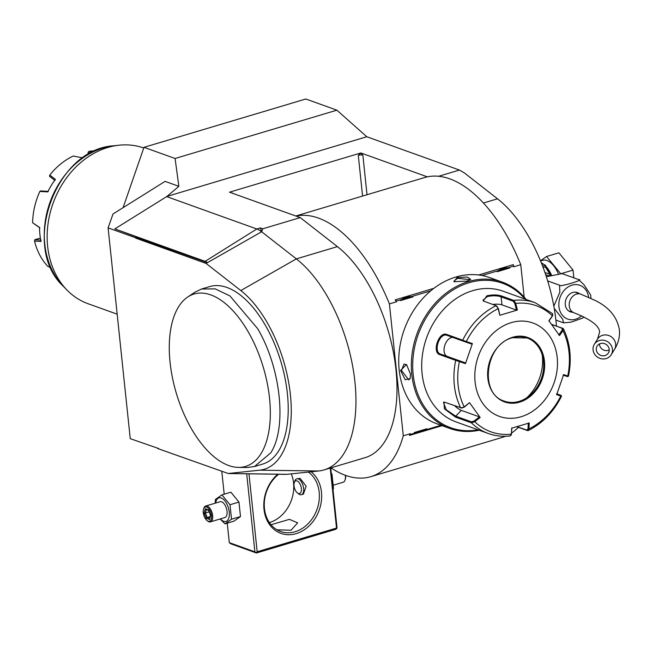 <?xml version="1.0" encoding="UTF-8"?>
<svg xmlns="http://www.w3.org/2000/svg" width="652" height="652" viewBox="0 0 652 652"><rect width="100%" height="100%" fill="white"/><g stroke="black" fill="none" stroke-linecap="round" stroke-linejoin="round"><path stroke-width="0.98" d="M84.947 156.513A66.154 53.529 -70.2 0 0 81.973 157.702L73.187 156.04A66.154 53.529 109.8 0 0 49.78 175.103L55.379 179.357A66.154 53.529 -70.2 0 0 47.751 191.884L39.837 191.435A66.154 53.529 109.8 0 0 32.6 222.731L39.527 227.426A66.154 53.529 -70.2 0 0 41.011 241.484L34.523 241.053A66.154 53.529 109.8 0 0 47.702 266.252L50.97 267.785M41.198 240.148L34.874 239.691L40.383 238.045M32.6 222.731L39.902 227.882M48.346 191.386L40.644 190.922L39.837 191.435M54.711 180.262L49.528 176.333L54.996 180.449M49.528 176.333L49.78 175.103M34.523 241.053L34.874 239.691M95.282 150.889A66.154 53.529 109.8 0 0 89.169 151.272L91.655 152.617M88.264 154.467L88.044 152.332L90.098 153.44M88.044 152.332L89.169 151.272M117.173 314.183L88.077 303.726A82.69 66.92 -70.2 0 1 66.814 289.879A82.69 66.92 -70.2 0 1 51.043 209.561A82.69 66.92 -70.2 0 1 107.808 147.482A82.69 66.92 -70.2 0 1 118.794 145.233A82.69 66.92 -70.2 0 1 143.758 148.004M123.089 207.67L143.994 147.319L305.804 98.998L336.888 110.172L366.791 136.749L459.464 170.058L464.46 172.984L497.517 198.811L483.409 203.025M136.7 236.986L135.567 238.086L206.089 263.432L207.426 262.666L136.431 237.556L136.7 236.986L114.85 228.909L166.953 196.431L178.852 186.317L175.078 158.493L336.888 110.172M166.953 196.431L366.791 136.749M143.994 147.319L175.078 158.493M135.526 237.719L108.102 227.866L113.016 213.978L165.095 181.37L178.852 186.317M246.692 473.792L254.891 551.845L229.292 542.643L227.246 523.165M224.198 494.192L221.786 471.209M229.292 542.643L230.824 543.801L256.423 553.002L256.114 552.586L257.173 551.763L248.982 473.833M254.891 551.845L256.114 552.586M257.173 551.763L336.53 528.063L330.222 468.071M311.159 471.779A34.727 28.101 -70.2 0 1 320.499 505.797A34.727 28.101 -70.2 0 1 296.195 533.638A34.727 28.101 -70.2 0 1 265.38 516.042A34.727 28.101 -70.2 0 1 277.719 474.24M336.53 528.063L336.839 528.479L336.986 527.329L330.735 467.916M336.839 528.479L335.78 529.302L256.423 553.002M271.036 524.762L289.415 519.351L297.654 522.839L290.996 530.263L276.986 529.791M308.372 472.072A33.073 26.765 -70.2 0 1 318.437 504.485A33.073 26.765 -70.2 0 1 295.111 531.739A33.073 26.765 -70.2 0 1 280.629 531.502A33.073 26.765 -70.2 0 1 264.28 506.025A33.073 26.765 -70.2 0 1 278.632 474.248M269.382 522.578A33.073 26.765 109.8 0 0 269.512 522.537A33.073 26.765 109.8 0 0 291.289 473.874M297.369 492.888L298.657 493.898A8.272 4.173 -106.6 0 0 299.896 494.615A8.272 4.173 -106.6 0 0 301.436 494.697L303.408 494.11L306.138 486.196L300.116 478.372L296.709 478.853A8.272 4.173 -106.6 0 0 294.818 481.046L294.296 482.594A6.618 3.341 -106.6 0 0 297.369 492.888A6.618 3.341 -106.6 0 0 298.363 493.458A6.618 3.341 -106.6 0 0 301.363 488.495A6.618 3.341 -106.6 0 0 297.043 480.907A6.618 3.341 -106.6 0 0 294.296 482.594M301.436 494.697A8.272 4.173 -106.6 0 0 303.424 487.003A8.272 4.173 -106.6 0 0 298.249 478.935A8.272 4.173 -106.6 0 0 296.709 478.853M332.985 489.269L333.514 488.772L331.99 474.281L331.265 472.961M333.514 488.772L332.952 488.943M331.99 474.281L331.428 474.452M345.283 475.267A8.272 4.173 73.4 0 1 345.055 480.043A8.272 4.173 73.4 0 1 343.164 482.236L333.637 485.08M345.576 475.365A7.441 3.757 73.4 0 1 345.315 479.269L345.055 480.043M220.14 518.976L224.973 523.849L233.929 521.168L240.482 516.555L238.958 502.064L230.881 492.195L221.924 494.868L215.372 499.481L215.25 503.173M238.958 502.064L230.001 504.738L221.924 494.868M240.482 516.555L231.525 519.228L230.001 504.738M224.973 523.849L231.525 519.228M220.417 518.894A12.298 6.202 -106.6 0 0 223.677 521.323A12.298 6.202 -106.6 0 0 229.251 512.097A12.298 6.202 -106.6 0 0 221.224 497.989A12.298 6.202 -106.6 0 0 215.682 503.042M210.457 521.869L224.818 517.574A8.272 4.173 -106.6 0 0 226.806 509.88A8.272 4.173 -106.6 0 0 221.631 501.812A8.272 4.173 -106.6 0 0 220.091 501.73L205.722 506.017A8.272 4.173 73.4 0 1 207.263 506.099A8.272 4.173 -106.6 0 1 212.438 514.175A8.272 4.173 -106.6 0 1 210.457 521.869A8.272 4.173 -106.6 0 1 208.909 521.787A8.272 4.173 73.4 0 1 207.67 521.07L207.026 520.565A7.441 3.757 73.4 0 1 203.571 508.992A7.441 3.757 73.4 0 1 206.66 507.093A7.441 3.757 -106.6 0 1 211.517 515.626A7.441 3.757 -106.6 0 1 208.143 521.209A7.441 3.757 73.4 0 1 207.026 520.565M203.571 508.992L203.831 508.21A8.272 4.173 73.4 0 1 205.722 506.017M209.528 519.546L210.645 515.316L208.518 509.913L205.274 508.747L204.157 512.985L206.285 518.381L209.528 519.546L209.879 518.438M206.285 518.381L207.173 517.468L209.618 518.348M204.157 512.985L205.404 512.969L207.173 517.468L210.074 516.604M205.274 508.747L206.334 509.44M208.518 509.913L209.031 510.41L208.518 509.913M210.645 515.316L210.808 514.909M209.153 511.844L205.404 512.969L206.301 509.554M158.689 448.535L130.253 438.666L108.102 227.866M157.686 448.527L228.167 473.499L259.675 470.182A98.044 49.462 -106.6 0 0 290.409 394.802A98.044 49.462 -106.6 0 0 240.8 290.556L206.089 263.432M238.404 467.394L247.165 467.517L254.5 466.514L262.707 464.069A92.617 46.724 -106.6 0 0 278.942 450.442A92.617 46.724 -106.6 0 0 274.305 343.359A92.617 46.724 -106.6 0 0 209.708 286.587L201.501 289.04L194.818 292.226L187.556 297.133A89.952 45.387 -106.6 0 0 180.262 304.305A89.952 45.387 -106.6 0 0 179.194 402.039A89.952 45.387 -106.6 0 0 238.404 467.394A89.952 45.387 -106.6 0 0 270.156 419.472A89.952 45.387 -106.6 0 0 245.837 327.866A89.952 45.387 -106.6 0 0 187.556 297.133M136.431 237.556L135.567 238.086M228.559 473.507A15.778 7.963 -106.6 0 0 229.08 473.548L286.065 474.354A33.073 16.691 -106.6 0 0 287.133 474.306L318.649 470.988A115.763 58.411 -106.6 0 0 324.06 469.905A115.763 58.411 -106.6 0 0 354.321 376.783A115.763 58.411 -106.6 0 0 296.35 258.885L261.639 231.762L207.426 262.666A15.778 7.963 -106.6 0 0 205.119 261.346L114.85 228.909M261.639 231.762L260.401 227.915L262.805 228.787L261.639 231.762A33.073 16.691 -106.6 0 0 256.798 228.991L166.529 196.554M324.06 469.905L365.104 457.655A115.763 58.411 -106.6 0 0 395.365 364.533A115.763 58.411 -106.6 0 0 337.402 246.627L300.254 217.605L262.805 228.787M300.254 217.605L295.992 216.073A135.608 68.419 73.4 0 1 389.415 303.913L403.278 435.805A135.608 68.419 73.4 0 1 370.784 476.669A135.608 68.419 73.4 0 1 330.963 467.851M482.04 275.519L513.621 266.081L513.694 266.798L520.761 264.688A135.608 68.419 73.4 0 0 427.337 176.847L360.866 152.959L229.52 192.185L295.992 216.073M459.464 170.058L438.592 176.285M556.49 326.065A115.763 58.411 -106.6 0 0 497.517 198.811M549.269 275.804L545.708 274.769M562.065 273.628L546.368 276.758M555.903 320.108L563.581 322.862L562.709 319.235L554.224 308.388M547.68 280.93L559.595 285.209C558.552 287.565 585.806 279.423 578.552 279.553L584.037 284.769L590.671 295.006L590.948 298.323M553.825 306.138L559.815 292.267L559.595 285.209M562.097 273.636L578.552 279.553M583.842 316.921L582.668 318.086L571.103 322.145L563.548 322.854M572.407 312.235A10.253 8.297 -70.2 0 1 570.329 311.835A10.253 8.297 -70.2 0 1 565.341 302.047A10.253 8.297 -70.2 0 1 572.774 292.463A10.253 8.297 -70.2 0 1 577.264 292.536A10.253 8.297 -70.2 0 1 579.115 293.555M612.432 349.211A9.927 9.218 -148.4 0 0 604.771 340.483A9.927 9.218 -148.4 0 0 594.306 344.346A9.927 9.218 -148.4 0 0 593.067 349.888A9.927 9.218 -148.4 0 0 600.736 358.616A9.927 9.218 -148.4 0 0 611.201 354.753A9.927 9.218 -148.4 0 0 612.432 349.211M609.204 349.325A6.618 6.145 31.6 0 1 608.381 353.017A6.618 6.145 31.6 0 1 601.405 355.593A6.618 6.145 31.6 0 1 596.295 349.774A6.618 6.145 31.6 0 1 597.118 346.082A6.618 6.145 31.6 0 1 604.094 343.506A6.618 6.145 31.6 0 1 609.204 349.325M540.565 260.963L542.814 260.295A22.494 11.345 73.4 0 1 547.004 260.515A22.494 11.345 73.4 0 1 558.299 273.62M560.459 273.449L546.58 256.489L540.484 260.784M573.85 277.858L573.026 270.091L558.894 252.813L546.58 256.489M573.026 270.091L561.568 273.514M542.627 266.171L545.528 265.299L541.51 263.31M545.651 266.472L545.528 265.299L545.993 266.489L545.259 266.823L549.962 274.158A3.309 0.954 -64.3 0 0 549.717 275.666M545.993 266.489L551.242 275.217M551.38 275.478L549.962 274.158L544.95 272.544M543.116 267.467L545.259 266.823M229.08 473.548A15.778 7.963 -106.6 0 0 229.585 473.523L228.167 473.499M389.415 303.913L396.481 301.803L396.408 301.085L411.86 296.473A13.399 10.839 -70.2 0 1 412.96 296.88C407.956 296.041 403.792 297.288 400.467 300.613A13.399 10.839 -70.2 0 1 401.42 299.594M396.408 301.085L395.193 299.879L396.481 301.803M395.193 299.879L433.849 288.339M478.592 274.981L513.311 264.606L513.621 266.081M427.337 176.847A135.608 68.419 -106.6 0 0 424.525 177.564L295.796 215.999M232.006 193.073A3.309 0.994 174 0 1 232.422 192.935L231.892 193.033M360.866 152.959L358.29 155.347A3.309 0.994 174 0 1 362.862 155.184L360.89 153.228M518.397 427.321A135.608 68.419 73.4 0 1 511.624 432.969M505.447 436.269A135.608 68.419 73.4 0 1 502.13 437.443L370.784 476.669M403.278 435.805L410.344 433.694L409.44 435.422L442.072 425.674M520.761 264.688L524.167 297.108M440.98 425.283L415.438 432.912A13.399 10.839 -70.2 0 1 414.33 432.504L426.824 428.772A13.399 10.839 -70.2 0 1 425.878 429.79M415.438 432.912L410.418 434.411L410.344 433.694M400.467 300.613L412.96 296.88M411.86 296.473L430.719 290.841M497.215 271.721L509.709 267.988C504.697 267.157 500.532 268.396 497.215 271.721A13.399 10.839 -70.2 0 1 498.169 270.702M508.609 267.581A13.399 10.839 -70.2 0 1 509.709 267.988M410.418 434.411L409.44 435.422M414.33 432.504C418.038 432.871 422.203 431.632 426.824 428.772M526.164 299.488A77.727 62.902 109.8 0 0 502.39 282.161L489.774 277.622A77.727 62.902 109.8 0 0 424.99 296.155A77.727 62.902 109.8 0 0 399.179 369.977A77.727 62.902 109.8 0 0 437.199 423.922L449.815 428.454A77.727 62.902 109.8 0 0 479.179 430.222M502.39 282.161A77.727 62.902 109.8 0 0 437.606 300.686A77.727 62.902 109.8 0 0 411.795 374.509A77.727 62.902 109.8 0 0 449.815 428.454M400.548 370.466L406.53 364.525L410.426 374.02L410.165 378.641L405.226 379.717L400.548 370.466L401.461 370.434L404.044 364.044L406.783 364.778M466.979 281.093L453.906 281.688L457.109 277.548L467.28 277.043L470.744 279.358L466.979 281.093M410.263 378.282L408.78 379.888L401.461 370.434M524.982 299.064A76.732 62.095 109.8 0 0 450.76 291.46A76.732 62.095 109.8 0 0 413.164 374.46A76.732 62.095 109.8 0 0 477.997 429.798M483.629 301.183L483.026 300.132L487.346 296.562C492.7 295.454 497.297 295.552 501.127 296.864L513.238 301.216L513.8 300.409L515.756 303.4L517.386 310.034L499.823 315.275L498.193 308.649L496.123 305.682L483.222 300.963L486.914 295.804C492.692 294.59 497.623 294.671 501.69 296.049L513.8 300.409A69.462 56.211 -70.2 0 1 535.3 302.772L503.067 291.191A69.462 56.211 109.8 0 0 472.651 290.678A69.462 56.211 109.8 0 0 422.341 355.593A69.462 56.211 109.8 0 0 456.082 421.925L488.315 433.507A69.462 56.211 -70.2 0 1 471.396 422.822L455.626 417.158L444.395 408.853L443.979 402.007L461.844 408.062L464.265 407.133L469.546 402.683L480.157 417.5L474.77 421.705L471.396 422.822L471.453 421.844L455.675 416.172L446.335 409.815L443.433 402.512L444.444 402.088M551.527 324.28L563.45 328.828C570.255 343.148 571.934 358.926 568.479 376.139M488.315 433.507C495.333 436.009 502.651 436.816 510.28 435.935L511.388 434.142L511.69 428.209L529.253 422.961L528.943 428.902L527.484 430.589L516.816 426.75M551.739 324.566L562.896 328.363L562.986 330.645L559.53 335.56L548.919 320.743L552.374 315.837A67.009 54.222 -70.2 0 0 515.756 303.4L514.852 303.604L516.433 310.067L501.967 304.867A9.927 2.983 174 0 0 492.659 304.443M513.238 301.216L514.852 303.604M548.886 321.094L552.252 316.31L552.594 313.685L535.3 302.772M552.252 316.31L552.676 315.283M560.899 396.098L556.686 394.647L563.638 374.59L567.745 375.968A67.009 54.222 -70.2 0 0 562.986 330.645L562.171 330.156L558.813 334.941M562.081 328.282L562.171 330.156M567.745 375.968L567.142 376.457M556.971 393.881L560.647 395.21L556.539 393.857M528.307 423.001L528.006 428.788L528.943 428.902A67.009 54.222 -70.2 0 0 560.802 396.017L560.647 395.21M561.119 395.381L561.494 396.302C553.548 411.982 542.456 423.409 528.218 430.573L517.093 426.677M528.006 428.788L526.792 430.157M464.265 407.133L460.711 407.916A69.462 56.211 -70.2 0 1 455.715 360.377L439.945 354.704C431.494 352.512 438.935 330.866 446.938 334.509L466.343 341.526L465.895 342.096L471.787 344.117L472.39 343.596L465.438 363.653L455.715 360.377L456.465 359.822L440.695 354.158C432.741 352.031 439.635 332.007 447.19 335.405L465.895 342.096M469.546 402.683L464.159 406.897A67.009 54.222 -70.2 0 1 459.399 361.583L459.399 360.849L456.465 359.822M447.19 335.405L446.938 334.509M497.068 306.236L496.123 305.682M472.39 343.596L466.343 341.526A67.009 54.222 -70.2 0 1 498.193 308.649L496.816 306.114M517.386 310.034L516.433 310.067M521.095 416.75A49.617 40.147 109.8 0 0 557.191 357.443A49.617 40.147 109.8 0 0 511.201 322.642A49.617 40.147 109.8 0 0 475.104 381.958A49.617 40.147 109.8 0 0 521.095 416.75M563.035 375.104L567.036 376.448M511.29 434.745L511.885 427.899M480.157 417.5L479.432 416.881L474.183 420.988L474.77 421.705A67.009 54.222 -70.2 0 0 511.388 434.142L511.584 433.686M474.183 420.988L471.453 421.844M479.432 416.881L461.306 410.369A9.927 2.844 44.1 0 1 454.615 405.723M465.438 363.653L465.292 362.862L459.399 360.849M465.292 362.862L447.166 356.351A9.927 5.827 108.8 0 1 444.688 345.739A9.927 5.827 108.8 0 1 452.765 337.41M499.823 315.275L498.43 308.51M504.403 401.151A33.57 27.172 109.8 0 0 519.09 401.396A33.57 27.172 109.8 0 0 529.188 396.008A33.57 27.172 109.8 0 0 543.515 361.257A33.57 27.172 109.8 0 0 542.953 357.703A33.57 27.172 109.8 0 0 527.118 337.964M526.792 397.761A42.502 34.393 109.8 0 0 542.35 355.976A42.502 34.393 109.8 0 0 542.211 354.835M454.322 281.908L453.922 281.167L457.541 278.306L470.337 279.692M254.5 466.514L270.735 452.896C287.182 427.704 280.914 368.135 257.679 328.681L229.887 295.878L215.176 288.86L201.501 289.04M63.391 286.35C20.269 246.986 55.599 148.689 113.913 145.779A80.359 65.029 109.8 0 0 50.041 202.185A80.359 65.029 109.8 0 0 63.391 286.35L66.814 289.879M204.761 262.112L205.119 261.346L256.798 228.991L260.401 227.915M588.585 297.255A17.954 14.531 109.8 0 0 571.788 285.226A17.954 14.531 109.8 0 0 558.943 306.627A17.954 14.531 109.8 0 0 581.576 315.853M575.178 292.145L580.81 294.166A9.927 8.028 109.8 0 0 572.537 296.53A9.927 8.028 109.8 0 0 569.245 305.951A9.927 8.028 109.8 0 0 574.094 312.838L568.471 310.817M580.81 294.166L595.349 300.523C609.188 307.394 617.208 317.157 619.4 329.806C619.979 336.807 618.308 343.384 614.412 349.537A9.927 9.218 -148.4 0 0 615.643 343.995A9.927 9.218 -148.4 0 0 607.982 335.275A9.927 9.218 -148.4 0 0 597.509 339.138L594.306 344.346M609.245 349.953A6.618 6.145 31.6 0 1 599.506 344.566A6.618 6.145 31.6 0 1 599.473 343.938M541.323 262.846A22.494 11.345 73.4 0 1 544.176 264.72M545.977 266.44A22.494 11.345 73.4 0 1 551.535 275.136M337.402 246.627L296.35 258.885L240.8 290.556M259.675 470.182L318.649 470.988M229.585 473.523L287.133 474.306M362.577 196.065L358.29 155.347M367.019 194.736L362.862 155.184M501.69 296.049L501.127 296.864L501.967 304.867M462.961 341.069L462.708 340.181A69.462 56.211 -70.2 0 1 496.123 305.69M439.945 354.704L440.695 354.158L447.166 356.351M486.914 295.804L487.346 296.562M455.626 417.158L455.675 416.172L461.306 410.369M512.733 337.231A34.23 27.702 109.8 0 0 487.826 378.16A34.23 27.702 109.8 0 0 519.562 402.17A34.23 27.702 109.8 0 0 544.469 361.241A34.23 27.702 109.8 0 0 512.733 337.231M527.134 337.972L512.562 337.736C485.21 343.995 478.951 394.158 504.428 401.159A33.57 27.172 109.8 0 0 519.131 401.412A33.57 27.172 109.8 0 0 543.45 370.034A33.57 27.172 109.8 0 0 527.134 337.972A33.57 27.172 109.8 0 0 512.439 337.728M457.109 277.548L457.541 278.306M113.913 145.779L118.794 145.233M330.817 468.666L331.77 468.38M205.918 509.416L208.575 510.369M208.518 510.247L210.466 515.186M210.457 515.153L209.479 518.886M597.509 339.138L599.661 331.884C599.009 325.609 590.484 319.26 574.094 312.838M614.412 349.537L611.201 354.753M552.806 314.94L552.627 315.56M568.479 376.147L567.615 376.628M511.176 435.104L511.421 434.493"/></g></svg>
